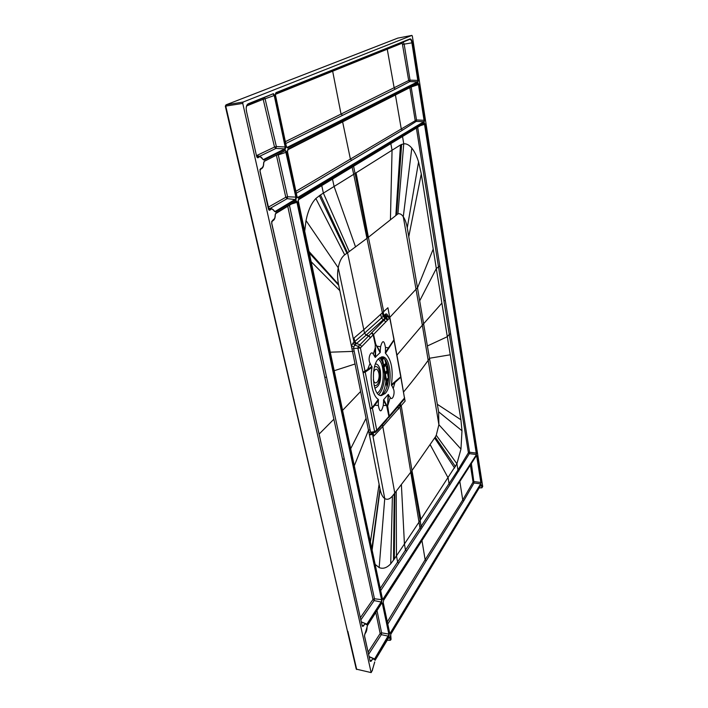 <?xml version="1.0" encoding="UTF-8"?>
<svg xmlns="http://www.w3.org/2000/svg" width="708" height="708" viewBox="0 0 708 708"><rect width="100%" height="100%" fill="white"/><g stroke="black" fill="none" stroke-linecap="round" stroke-linejoin="round"><path stroke-width="1.06" d="M397.843 38.108L411.906 35.409L412.339 36.126L482.714 486.591L481.679 487.856L481.67 485.272L481.059 484.838L390.825 634.235L390.409 636.377M479.281 487.892L481.679 487.856M387.294 640.218L390.179 640.315L390.984 639.165M372.258 670.449L371.16 672.6L356.266 669.122L225.321 106.156L242.756 103.412L371.16 672.6M242.756 103.412L243.092 102.058L411.906 35.409L397.719 38.135L380.125 44.985M388.957 637.324L390.064 637.288L389.117 637.058L375.045 660.396M372.842 668.405L374.718 661.945M372.682 668.494L372.284 670.733M389.666 632.943L390.657 633.456L389.719 633.217L383.223 602.623L383.612 600.198L476.457 455.465L477.077 455.952L481.21 482.316L480.652 483.856L481.21 482.316M287.483 150.184L288.059 149.229L287.501 151.751L297.059 196.789L298.422 198.151L297.254 197.408M424.163 122.059L424.499 120.174L424.057 120.289L424.163 122.059L298.422 198.151M418.897 84.42L418.056 83.128L417.853 83.553L418.897 84.42L424.499 120.174M275.43 93.668L276.067 92.606L275.474 95.12L286.395 146.529L287.811 148.043L286.625 147.255M417.915 82.19L418.251 80.296L417.8 80.411L417.915 82.19L287.811 148.043M285.236 149.344L285.802 146.822L285.191 146.981L284.766 148.875L285.236 149.344L264.049 160.079L262.739 159.238M273.138 94.244L274.235 95.518L274.872 95.368L273.385 93.677L247.977 104.359M246.419 110.997L256.57 156.149C257.066 157.698 257.685 158.149 258.42 157.503L256.951 156.875M263.615 163.247L264.323 161.309L285.492 150.538L295.9 197.293L295.484 199.187L275.102 211.497L275.58 211.975L271.518 208.533L269.624 209.515L270.182 209.94C269.456 210.612 268.863 210.223 268.403 208.78L259.951 171.186L260.871 168.451L260.544 169.026L261.225 168.911L263.164 166.336M270.199 208.347L287.183 198.656L287.59 196.771L296.502 197.125L295.953 199.647L275.58 211.975M285.492 150.538L286.917 152.052L296.502 197.125M271.615 223.055L272.536 220.445L274.589 218.533M361.372 621.907L366.877 624.164L366.417 624.456L365.425 623.58L363.036 625.766L363.487 626.084L362.248 626.173L271.651 223.197M275.164 215.082L275.846 213.152L296.201 200.789L296.962 202.311L381.585 599.924L381.293 601.747L366.877 624.164L367.275 624.562L366.39 624.713L365.425 623.58L361.407 622.067M289.43 205.267L374.461 598.764L382.072 599.711L381.683 602.136L374.16 600.579L373.001 599.419L360.407 617.641M296.201 200.789L297.564 202.143L382.072 599.711M364.452 635.881L365.018 633.669C366.337 632.173 367.001 630.049 367.027 627.27L367.461 625.385L381.851 602.942L382.824 603.243L381.851 602.942M369.169 656.617L374.612 658.944L374.16 659.272L373.275 658.493L370.904 660.794L371.346 661.104L370.142 661.281L364.505 636.173M382.824 603.243L389.329 633.864L374.612 658.944L375.001 659.343L374.151 659.555L373.275 658.493L369.231 656.891M389.329 633.864L388.957 636.28L375.001 659.343M382.47 599.083L383.444 599.393L382.47 599.083L298.13 201.798L298.67 199.284L424.313 122.971L425.119 124.166L476.599 452.916L476.351 454.775L383.444 599.393M390.692 634.492L391.073 639.297M480.909 485.086L481.298 485.423L480.714 485.529M256.039 93.199L226.02 104.846L225.321 106.156L226.118 104.828L225.781 106.165L347.424 631.032M243.092 102.058L226.118 104.828L380.355 44.896M387.143 364.054L386.922 363.408M387.011 364.399L387.338 365.39M381.585 356.956L381.833 358.266L381.515 356.938C384.612 357.903 386.816 361.531 388.108 367.815C389.621 378.63 388.161 387.152 383.709 393.382L380.426 395.436M385.24 393.444C393.329 385.302 390.807 355.637 382.028 356.876L378.568 358.699C370.213 366.266 372.691 396.923 381.453 395.542L385.24 393.444M375.151 357.336L380.116 352.628L380.585 346.699C382.497 339.796 384.125 340.026 385.462 347.398L385.479 353.336C391.444 359.62 393.418 370.072 391.4 384.692L393.206 388.497C395.613 392.303 392.551 401.666 390.25 397.462L388.126 394.56L383.727 399.56L383.258 405.489C381.364 412.658 379.718 412.622 378.346 405.401L378.32 399.392C372.576 396.099 369.381 380.116 372.054 367.355L370.08 363.275C367.408 359.08 370.824 349.478 373.293 354.142L375.151 357.336L375.284 344.902L375.798 344.38L373.55 334.486L389.347 318.281L387.621 316.467L360.106 344.637M372.054 367.355L365.461 371.939L363.133 372.851L370.204 408.206L372.505 407.357L378.32 399.392M403.985 399.48L404.383 398.161L389.241 416.083L387.763 406.622L387.267 407.189L386.488 404.879L388.904 416.454L376.771 430.199L360.399 347.947L357.876 348.168L358.301 346.345L360.399 347.947L373.55 334.486L371.806 332.618M378.346 405.401L374.736 405.321L372.62 407.958L370.328 408.87L370.204 408.206M378.541 400.126L374.736 405.321L374.567 404.631M386.435 419.348L386.037 420.676M388.621 417.658L388.904 416.454L386.152 420.552M390.25 397.462L387.462 406.613L388.515 394.524M386.488 404.879L383.727 399.56M383.462 400.277L386.285 405.542L383.258 405.489M388.126 394.56L387.665 403.525M385.479 353.336L394.011 340.221L400.755 376.833L394.843 381.798L394.949 382.515L400.825 377.231L404.445 397.816L400.861 376.656M400.887 376.435L394.029 339.663M394.843 381.798L391.4 384.692M391.489 385.541L394.949 382.515L393.206 388.497M393.94 339.805L389.913 317.786L388.426 316.06M387.426 315.812L389.772 318.149L394.073 339.433M393.931 339.796L388.462 347.867L388.621 348.557M385.267 352.584L388.462 347.867L385.462 347.398M380.391 351.938L375.798 344.38L380.116 352.628M371.426 333.017L373.196 334.849L375.284 344.902L375.196 348.044L373.293 354.142M380.585 346.699L377.01 346.221L376.789 346.876M375.559 357.328L375.559 348.115M367.771 370.257L367.647 369.488L362.992 372.169L357.876 348.168L353.655 348.584L370.505 432.022L371.257 433.092L369.408 434.862L352.495 351.398L330.132 352.203M360.018 344.716L358.301 346.345L354.664 345.088L356.496 343.495L360.018 344.716L361.779 346.628M353.876 346.893L353.655 348.584L352.009 349L351.478 346.38L353.876 346.893L354.664 345.088L352.92 343.097L351.478 346.38L338.521 284.412C337.38 278.456 337.282 272.907 338.229 267.774C339.424 261.535 341.575 257.225 344.69 254.845L347.557 252.783L320.485 194.912L315.848 198.497C311.299 203.355 308.024 210.71 306.024 220.569L304.617 231.994M371.957 366.452L367.647 369.488L370.08 363.275M378.063 428.765L377.7 430.075L375.284 432.358L376.771 430.199L374.594 431.703L368.921 432.438M375.267 432.367L374.594 431.703L370.328 408.87M385.94 420.791L386.311 419.499M404.135 398.48L403.834 399.693M387.754 315.848C387.249 314.06 386.462 313.494 385.409 314.175L383.895 315.618L383.789 315.104L384.577 314.971L386.311 316.795L388.373 316.042L387.648 315.812M385.94 321.848L383.214 319.786L366.363 334.973L368.833 335.804L370.603 337.645M368.629 336.043L370.461 337.778M356.496 343.486L366.363 334.973L364.496 333.141L363.815 329.698L387.913 307.732L389.666 317.096M354.142 350.982L352.495 351.398L352.009 349M380.108 489.432L369.408 434.862L371.399 434.677L372.426 433.588L384.745 498.529C382.683 497.237 381.143 494.211 380.108 489.432L372.116 549.992M370.054 429.783L368.47 430.207L354.266 465.882M382.417 598.818L298.139 200.143M356.487 343.504L354.761 341.513L354.062 338.008L363.815 329.698L347.557 252.783L367.859 237.684L397.923 213.878C399.799 213.312 401.578 214.258 403.277 216.719C405.073 219.4 406.401 223.108 407.259 227.852L438.606 411.808L438.889 424.712L436.261 435.261L435.243 437.101L411.543 471.183L394.781 493.087L394.329 559.028L404.427 543.992L405.48 550.089L380.267 588.366M394.329 559.028L390.719 563.807C386.842 567.922 382.993 569.179 379.152 567.577L375.178 564.418M404.587 398.179L405.118 401.135L382.798 426.526L394.781 493.087L392.418 496.043C389.816 499.202 387.258 500.025 384.745 498.529L379.152 567.577M394.232 493.768L393.498 560.258M399.648 404.923L419.986 528.035L405.48 550.089L406.569 551.196L398.728 563.134L397.622 562.01L396.462 555.842L396.188 491.317M401.392 484.679L404.427 543.992L420.163 520.415L421.074 526.371M401.259 405.834L411.976 470.572L420.853 519.371L420.163 520.415L411.543 471.183M420.853 519.371L456.917 463.767L457.943 470.024L419.986 528.035L421.048 529.115L406.569 551.196M403.657 391.887C412.959 380.656 421.171 370.089 428.305 360.168L429.712 358.221L450.261 354.796L460.926 419.773L461.988 430.765L460.961 449.058L456.917 463.767L436.261 435.261M450.261 354.796L447.306 336.716L449.279 334.318L468.404 452.731L469.554 452.253L417.667 127.298M419.879 300.466L436.314 268.544L447.306 336.716L427.605 345.867M441.889 303.113L422.331 325.211L403.277 216.719L411.826 148.114C414.499 151.432 416.746 156.043 418.57 161.955L421.287 173.876L436.314 268.544L439.641 266.022M382.462 424.782L382.798 426.526L373.753 436.066L373.134 432.951M400.772 406.419L400.365 404.038M383.789 315.104L383.223 312.281M385.134 314.44L386.851 316.264L385.409 314.175M386.311 316.795L385.648 317.441L388.205 319.458M380.78 314.6L381.47 317.954L364.655 333.017M368.629 336.061L366.213 335.105L364.505 333.202M352.92 343.097L364.496 333.141M346.893 253.26L319.361 195.612M387.48 320.228L383.125 316.37L381.47 317.954L383.214 319.786L385.648 317.441L383.895 315.618L383.125 316.37L353.699 174.31L320.485 194.912M352.203 167.469L353.699 174.31L356.071 172.832L368.39 237.269L383.745 311.777M397.923 213.878L403.746 143.786L400.489 144.936L356.071 172.832M402.533 136.502L403.746 143.786C406.507 143.538 409.197 144.981 411.826 148.114M416.392 128.068L443.916 300.856L445.137 300.44M424.313 122.971L476.227 453.076L469.554 452.253L469.36 453.642L476.033 454.465L476.599 452.916M420.278 125.705L425.119 124.166M298.484 199.762L298.67 199.284M338.521 284.412L308.653 251.039M382.47 598.747L383.055 599.012L476.351 454.775M430.154 444.642L448.146 477.927L449.04 483.644L450.031 484.635L421.048 529.115M397.064 354.965L422.331 325.211L438.889 424.712L460.961 449.058M383.187 602.358L389.719 633.217M383.612 600.198L383.223 602.623M383.586 600.384L476.422 455.642L477.077 455.952M471.351 463.536L474.006 482.989L463.696 500.91L426.189 560.816L387.834 624.031M389.701 632.802L390.276 633.076L480.652 483.856L474.006 482.989L473.068 482.086L474.192 481.608L480.838 482.467L476.705 456.102L476.041 456.226M470.377 465.059L473.068 482.086L462.749 499.954L463.696 500.91M459.837 481.502L462.749 499.954L425.145 559.763L387.365 621.801M287.837 149.76L287.483 151.654M287.908 149.715L417.853 83.553L287.882 149.733M295.971 191.275L416.499 119.971L411.171 87.004L418.446 84.535L424.057 120.289L416.499 119.971L416.242 121.387L415.154 120.333L409.852 87.624M395.427 94.978L401.294 129.104L402.409 130.201L296.378 193.196M402.409 130.201L416.242 121.387L423.809 121.705L297.493 197.594M287.076 147.618L286.377 146.441M275.793 93.182L275.465 95.058M275.837 93.164L409.746 39.374C410.728 39.267 411.445 40.436 411.914 42.869L417.8 80.411L410.056 80.163L409.799 81.579L408.693 80.517L410.056 80.163L404.153 44.135L412.375 42.763L418.251 80.296M285.828 143.503L395.312 89.155L394.188 88.058L387.117 48.463M286.926 147.512L417.552 81.827L409.799 81.579L395.312 89.155M342.265 115.13L341.008 113.908L332.663 71.216L275.465 94.332M285.439 141.644L408.693 80.517L402.117 42.436M263.084 159.512L264.049 160.079M264.447 97.739L265.075 98.784L274.235 95.518L285.191 146.981L276.368 146.547L265.075 98.784L263.19 99.288L274.518 147.052L276.368 146.547L275.934 148.432L259.765 156.229M262.606 158.955L259.615 156.211L262.314 158.433M256.544 155.618L274.518 147.052L275.934 148.432L284.766 148.875L263.252 159.636M256.597 155.857L259.615 156.211L257.376 157.291L256.553 156.052M257.323 157.273L256.756 156.742M246.703 105.917L263.19 99.288L263.252 98.217M274.173 210.957L274.757 211.559M259.889 169.743L260.34 169.07M269.067 209.763L260.031 171.115L260.287 169.115M263.686 162.344L264.323 161.309M295.953 199.647L287.183 198.656L285.793 197.275L287.59 196.771L278.271 154.857L286.917 152.052M278.191 154.671L277.545 154.999M271.615 221.631L272.199 220.993L271.722 223.108L362.248 626.173M275.27 214.082L275.253 215.064C275.27 218.099 274.412 220.038 272.66 220.896M275.748 213.577L296.006 201.267L275.846 213.152M291.563 203.975L297.564 202.143M362.142 625.359L363.036 625.766L362.443 626.35L362.186 625.872M344.168 458.811L342.601 459.404L373.001 599.419L374.461 598.764L374.16 600.579L360.903 619.819M287.749 206.293L324.839 377.514L326.476 376.957M324.839 377.514L333.884 419.198L319.14 434.066M364.859 633.731L364.54 636.005L370.142 661.281M366.983 627.208L367.461 625.385M381.665 603.234L367.434 625.571M368.647 654.298L381.32 634.651L388.957 636.28M370.019 660.369L370.904 660.794L370.311 661.414L370.072 660.962M381.55 603.57L382.338 603.464L388.851 634.085L381.612 632.837L381.32 634.651L380.169 633.492L381.612 632.837L377.01 610.641M388.701 372.859L387.586 366.939M384.046 367.089L383.913 366.31L384.081 367.125L385.232 365.496M385.09 372.567L387.019 370.603L385.825 364.753L386.639 367.576L387.081 370.886L385.214 373.231M386.471 379.824L388.4 377.789L387.311 372.063L386.639 372.744M388.577 379.249L388.028 379.957M385.249 373.443L384.072 367.257M382.674 359.903L382.462 358.779M386.639 380.709L386.851 381.816M386.674 380.851L385.462 374.559M385.285 373.585L385.453 374.452L387.444 371.974L388.347 378.01M383.895 366.275L382.656 359.797L383.568 358.46M383.851 366.036L385.71 363.762L383.701 365.266M382.771 357.452L382.302 357.921M384.789 359.328L385.851 363.425L384.506 364.452M383.825 365.921L384.718 364.655L383.771 365.62M385.453 360.301L384.913 359.487M387.002 387.143L383.674 369.231L384.055 368.868L384.692 372.151L383.816 367.16L382.488 362.408M381.214 357.009L382.116 361.381L382.462 360.806L382.603 361.399M381.833 358.266L381.807 357.018M387.126 386.754L385.409 376.983M378.753 394.613C382.568 390.329 384.506 383.541 384.568 374.249L384.214 371.718M384.311 372.134L384.869 373.284M387.214 386.453L386.612 383.019L387.338 386.028M382.462 360.806L381.993 358.823M379.789 357.664L382.116 361.381L382.656 363.576M383.116 366.169L383.497 367.541L383.816 367.16M383.754 368.948L383.497 367.541M386.86 381.674L388.577 379.223M388.559 379.187L387.887 380.09M386.621 380.603L387.524 385.338M386.541 380.178L387.267 378.992M386.603 380.488L388.4 377.789M388.533 377.7L387.373 372.027L386.488 372.877M385.24 373.346L385.444 374.399L387.179 371.966M387.081 370.886L385.161 372.921M387.665 365.815L386.639 367.576L387.869 366.664L386.55 368.133M384.081 367.116L386.09 364.673L385.302 360.505L385.78 360.859M385.789 364.709L385.072 365.62M386.869 364.461L386.692 362.823M386.754 364.47L387.648 365.771M386.966 367.647L387.108 370.549M388.727 376.913L386.975 367.709L388.727 376.975M382.665 359.823L383.701 358.266M382.647 359.744L382.444 358.682M383.028 357.611L382.364 358.266M387.639 366.886L388.674 372.364M397.577 38.197L325.423 66.233M481.67 485.272L482.051 487.697M390.825 634.235L481.059 484.838M391.046 639.448L390.444 636.642M390.064 637.288L390.657 640.094M375.178 660.13L389.117 637.058M374.718 662.095L372.921 668.148M480.953 484.166L390.657 633.456M288.059 149.229L418.056 83.128M297.059 196.789L287.501 151.751M412.375 42.763C411.844 40.064 411.047 38.781 409.994 38.913L276.067 92.606M286.395 146.529L275.474 95.12M274.872 95.368L285.802 146.822M256.57 156.149L246.437 111.076C245.809 107.333 246.393 104.899 248.207 103.775L273.385 93.677M258.42 157.503C259.942 156.096 261.376 156.663 262.739 159.229M263.615 163.176C263.553 166.433 262.641 168.194 260.871 168.451M270.182 209.94C271.633 208.426 273.014 208.869 274.323 211.249M363.487 626.084C364.514 623.969 365.478 623.518 366.39 624.713M381.683 602.136L367.275 624.562M275.164 215.046C275.111 218.241 274.226 220.038 272.536 220.445M371.346 661.104C372.337 658.953 373.266 658.44 374.151 659.555M366.983 627.35L365.124 633.377M390.179 640.315L389.586 637.51L388.878 637.589M356.708 669.485L347.867 631.377M325.176 66.331L256.305 93.102M251.349 216.011L250.889 215.913M294.032 399.781L293.572 399.56M313.591 483.945L313.131 483.67M387.471 365.116L387.559 365.655M363.133 372.851L362.992 372.169M375.24 432.367L371.257 433.092M400.94 402.498L400.622 403.728M402.392 400.693L400.684 403.649M403.073 399.843L402.144 401.843M355.761 344.132L354.027 342.141L338.229 267.774L306.024 220.569M339.858 290.661L310.856 261.411M355.044 364L334.07 370.762M379.107 484.175L370.417 541.974M366.054 418.313L350.637 448.819M380.727 590.56L398.728 563.134M379.966 488.688L371.859 548.753M392.418 496.043L390.719 563.807M434.632 438.004L454.616 468.05M435.243 437.101L455.474 466.643M438.606 411.808L461.988 430.765M437.394 404.339L460.926 419.773M433.216 249.11L417.667 287.492L389.789 317.361M372.992 432.986L372.39 433.154M371.859 433.296L371.399 434.677M398.117 406.781L398.516 409.109M344.69 254.845L315.848 198.497M349.265 251.552L323.379 193.125L321.768 185.611M355.558 246.959L334.105 186.487L332.495 179.08M367.859 237.684L353.628 166.371M390.427 219.701L392.055 150.246L390.843 143.609M395.843 215.25L400.489 144.936M401.64 144.335L396.577 214.639M407.259 227.852L418.57 161.955M408.799 236.507L421.287 173.876M424.074 123.387L298.572 199.7M338.716 285.289L308.998 252.65M360.62 391.48L342.495 410.454M450.031 484.635L469.36 453.642L468.404 452.731L457.943 470.024L458.908 470.979M421.074 526.38L422.136 527.451M443.916 300.856L449.279 334.318L450.483 333.893M421.968 540.54L425.145 559.763L426.189 560.816M342.619 121.864L350.416 159.141L351.637 160.327M409.746 39.374L409.994 38.913M403.233 41.984L404.153 44.135L402.781 44.454M332.751 70.296L332.663 71.216L402.011 43.25M248.207 103.775L247.95 104.368C246.278 105.881 245.818 108.094 246.517 111.014L246.437 111.076M246.384 106.465L247.95 104.368M274.023 210.692L271.518 208.533L268.341 208.072M276.474 155.539L285.793 197.275L268.155 207.258M333.884 419.198L342.601 459.404M375.815 612.5L380.169 633.492L368.151 652.095M387.524 385.356L382.488 358.921M382.506 358.983L383.32 357.823M386.825 381.656L388.595 379.037M388.471 378.258L386.683 380.913M385.294 373.647L386.338 372.125M386.072 381.223L385.913 381.462C385.179 387.019 383.754 391.542 381.639 395.037M373.346 379.815C375.116 387.011 380.435 380.293 378.842 373.019C377.346 368.24 375.585 367.93 373.559 372.107M384.975 373.974L385.311 376.293M383.001 365.7L383.453 365.709M377.302 393.152C384.621 388.869 385.32 363.7 378.258 359.036M374.815 388.117C379.47 386.63 381.329 380.842 380.364 370.753C379.399 366.275 377.771 363.992 375.497 363.912M374.497 367.054C376.815 365.726 378.523 367.337 379.603 371.886C381.187 379.107 377.329 388.205 373.992 384.913M385.993 363.664L386.134 364.425M382.426 358.567L383.081 357.655M387.683 366.832L388.639 371.877M388.506 370.461L387.798 366.726M372.824 668.423L372.32 670.573M386.816 363.133L386.754 363.832M381.453 395.542L380.948 395.524M377.762 430.004L385.922 420.8M388.94 417.295L400.613 403.737M402.825 400.994L404.082 399.374M404.153 399.277L404.578 397.409M424.127 123.369L298.519 199.744M297.121 196.718L297.67 197.744M261.225 168.911C262.916 168.044 263.739 166.141 263.703 163.212L264.093 161.849M260.986 168.982L260.199 169.221M388.462 370.107L387.816 366.709"/></g></svg>
